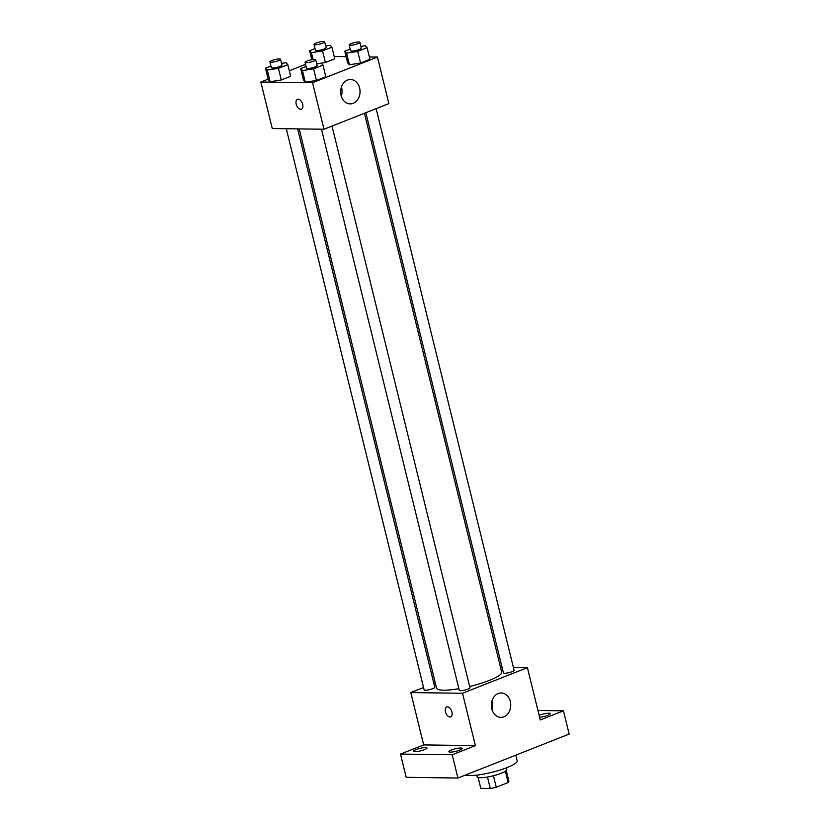 <?xml version="1.0" encoding="UTF-8"?>
<svg xmlns="http://www.w3.org/2000/svg" width="830" height="830" viewBox="0 0 830 830"><rect width="100%" height="100%" fill="white"/><g stroke="black" fill="none" stroke-linecap="round" stroke-linejoin="round"><path stroke-width="1.25" d="M505.377 771.226L508.157 782.524L496.267 787.224A14.484 2.729 -13.8 0 1 490.291 788.5L480.809 788.376A14.484 2.729 -13.8 0 1 480.757 788.23L478.111 777.461L480.809 788.376M508.157 782.524A14.484 2.729 -13.8 0 0 508.894 781.321L506.248 770.551M506.362 767.864L506.767 769.503A15.241 2.874 166.2 0 1 492.647 775.926A15.241 2.874 166.2 0 1 477.167 776.776L476.762 775.137M493.445 775.728L496.267 787.224M487.469 777.015L490.291 788.5M465.433 775.054A27.432 5.167 -13.8 0 0 495.718 771.319A27.432 5.167 -13.8 0 0 517.183 760.788L515.793 755.155M537.933 710.459L563.446 710.812L569.162 734.073L457.921 778.032L406.202 777.326L400.485 754.065L423.663 744.915L410.809 692.573L423.559 687.541M433.862 683.474L435.273 682.914M539.137 715.336A6.848 1.287 166.2 0 1 539.427 715.221A6.848 1.287 166.2 0 1 546.337 713.416A6.848 1.287 166.2 0 1 550.238 713.644A6.848 1.287 166.2 0 1 547.738 715.336A6.848 1.287 166.2 0 1 539.614 717.286M563.446 710.812L540.268 719.963L527.413 667.631L462.528 693.278L475.383 745.61L452.205 754.771L457.921 778.032M510.315 701.506A12.191 9.701 -89.2 0 1 500.874 717.359A12.191 9.701 -89.2 0 1 491.339 705.033A12.191 9.701 -89.2 0 1 501.206 692.977A12.191 9.701 -89.2 0 1 510.315 701.506M452.205 754.771L400.485 754.065M451.364 750.019A6.848 1.287 166.2 0 1 458.274 748.214A6.848 1.287 166.2 0 1 462.175 748.442A6.848 1.287 166.2 0 1 459.675 750.133A6.848 1.287 166.2 0 1 452.765 751.939A6.848 1.287 166.2 0 1 448.864 751.71A6.848 1.287 166.2 0 1 451.364 750.019M416.204 749.542A6.848 1.287 166.2 0 1 423.103 747.747A6.848 1.287 166.2 0 1 427.004 747.965A6.848 1.287 166.2 0 1 424.504 749.656A6.848 1.287 166.2 0 1 417.594 751.461A6.848 1.287 166.2 0 1 413.693 751.233A6.848 1.287 166.2 0 1 416.204 749.542M475.383 745.61L423.663 744.915M299.194 128.899L436.549 688.101A33.532 6.308 -13.8 0 0 458.897 688.692M469.645 686.472A33.532 6.308 -13.8 0 0 501.673 672.103L364.412 113.264M462.528 693.278L410.809 692.573M500.49 667.268L502.046 667.289M513.386 667.445L527.413 667.631M321.469 129.2L459.301 690.373A5.488 1.038 -13.8 0 0 464.883 690.062A5.488 1.038 -13.8 0 0 469.967 687.748L332 126.067M286.298 128.733L424.14 689.896A5.488 1.038 -13.8 0 0 429.712 689.595A5.488 1.038 -13.8 0 0 434.796 687.282L297.638 128.878M376.125 108.637L514.092 670.318A5.488 1.038 166.2 0 1 510.637 672.176A5.488 1.038 166.2 0 1 504.588 673.275A5.488 1.038 166.2 0 1 503.426 672.933L365.823 112.704M450.659 716.881A5.333 3.071 68.4 0 1 449.953 717.016A5.333 3.071 68.4 0 1 445.637 712.472A5.333 3.071 68.4 0 1 446.737 706.963A5.333 3.071 68.4 0 1 451.551 710.791A5.333 3.071 68.4 0 1 450.659 716.881A5.333 3.071 68.4 0 1 449.943 717.016A5.333 3.071 68.4 0 1 445.637 712.472A5.333 3.071 68.4 0 1 446.737 706.963M492.107 700.499A12.191 9.701 -89.2 0 1 492.315 701.267A12.191 9.701 -89.2 0 1 491.983 709.598M369.371 56.969L377.453 57.073L388.876 103.594L323.99 129.241L272.271 128.536L260.838 82.025L268.183 79.12M289.296 70.778L305.544 64.356M316.728 63.879L321.179 63.173L322.963 65.114L325.817 76.744L316.448 80.448L305.305 82.212L303.521 80.271L305.305 82.212L302.442 70.581L300.668 68.641L306.073 66.504M325.401 62.53L321.2 63.194L325.401 62.53L334.77 58.826L325.401 62.53L322.548 50.9L311.406 52.663L309.621 50.723L315.026 48.586M377.453 57.073L312.557 82.72L260.838 82.025M334.2 56.492L346.131 56.658M281.557 63.402L286.008 62.696L287.792 64.636L290.645 76.267L281.277 79.971L270.134 81.734L268.349 79.794L270.134 81.734L267.281 70.104L265.496 68.164L270.902 66.027M360.853 46.439L365.304 45.733L367.088 47.673L369.941 59.303L360.573 63.007L349.43 64.771L347.646 62.831L349.43 64.771L346.567 53.141L344.792 51.201L350.198 49.063M312.557 82.72L323.99 129.241M359.629 88.042A12.191 9.701 -89.2 0 1 350.198 103.895A12.191 9.701 -89.2 0 1 340.663 91.57A12.191 9.701 -89.2 0 1 350.53 79.514A12.191 9.701 -89.2 0 1 359.629 88.042M301.404 109.238A5.333 3.071 68.4 0 1 300.699 109.363A5.333 3.071 68.4 0 1 296.383 104.819A5.333 3.071 68.4 0 1 297.482 99.32A5.333 3.071 68.4 0 1 302.307 103.148A5.333 3.071 68.4 0 1 301.404 109.238A5.333 3.071 68.4 0 1 300.699 109.363A5.333 3.071 68.4 0 1 296.383 104.819A5.333 3.071 68.4 0 1 297.482 99.31M341.421 87.036A12.191 9.701 -89.2 0 1 341.628 87.793A12.191 9.701 -89.2 0 1 341.296 96.124M367.088 47.673L357.72 51.377L346.567 53.141M349.181 44.934L350.602 50.744A5.488 1.038 -13.8 0 0 356.184 50.443A5.488 1.038 -13.8 0 0 361.268 48.13L359.836 42.32A5.488 1.038 -13.8 0 0 358.674 41.977A5.488 1.038 -13.8 0 0 352.626 43.077A5.488 1.038 -13.8 0 0 349.181 44.934A5.488 1.038 -13.8 0 0 354.752 44.623A5.488 1.038 -13.8 0 0 359.836 42.32M344.792 51.201L347.646 62.831M369.941 59.303L360.573 63.007L349.43 64.771M357.72 51.377L360.573 63.007M322.963 65.114L313.595 68.817L302.442 70.581M305.056 62.375L306.478 68.184A5.488 1.038 -13.8 0 0 312.059 67.884A5.488 1.038 -13.8 0 0 317.143 65.57L315.711 59.75A5.488 1.038 -13.8 0 0 314.549 59.407A5.488 1.038 -13.8 0 0 308.501 60.507A5.488 1.038 -13.8 0 0 305.056 62.375A5.488 1.038 -13.8 0 0 310.627 62.063A5.488 1.038 -13.8 0 0 315.711 59.75M300.668 68.641L303.521 80.271M325.817 76.744L316.448 80.448L305.305 82.212M313.595 68.817L316.448 80.448M325.682 45.961L330.132 45.266L331.917 47.196L322.548 50.9M314.01 44.457L315.442 50.277A5.488 1.038 -13.8 0 0 321.013 49.966A5.488 1.038 -13.8 0 0 326.097 47.652L324.665 41.842A5.488 1.038 -13.8 0 0 323.513 41.5A5.488 1.038 -13.8 0 0 317.465 42.6A5.488 1.038 -13.8 0 0 314.01 44.457A5.488 1.038 -13.8 0 0 319.581 44.156A5.488 1.038 -13.8 0 0 324.665 41.842M311.406 52.663L313.086 59.511M309.621 50.723L311.821 59.698M331.917 47.196L334.77 58.826M287.792 64.636L278.424 68.34L267.281 70.104M269.885 61.897L271.317 67.707A5.488 1.038 -13.8 0 0 276.888 67.406A5.488 1.038 -13.8 0 0 281.972 65.093L280.54 59.272A5.488 1.038 -13.8 0 0 279.388 58.94A5.488 1.038 -13.8 0 0 273.34 60.03A5.488 1.038 -13.8 0 0 269.885 61.897A5.488 1.038 -13.8 0 0 275.456 61.586A5.488 1.038 -13.8 0 0 280.54 59.272M265.496 68.164L268.349 79.794M290.645 76.267L281.277 79.971L270.134 81.734M278.424 68.34L281.277 79.971"/></g></svg>
